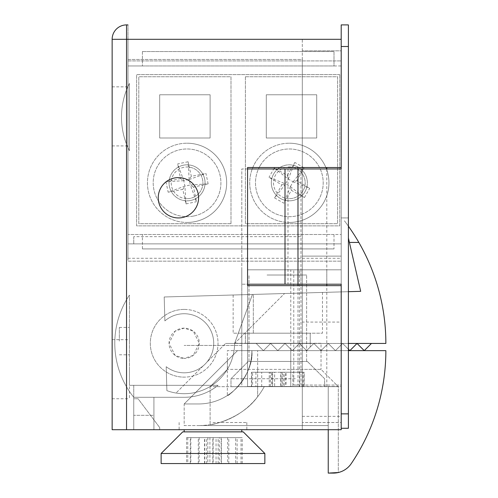 <?xml version="1.0" encoding="UTF-8"?>
<svg xmlns="http://www.w3.org/2000/svg" width="498" height="498" viewBox="0 0 498 498"><rect width="100%" height="100%" fill="white"/><g stroke="black" fill="none" stroke-linecap="round" stroke-linejoin="round"><path stroke-width="0.37" stroke-dasharray="2.49 1.87" d="M129.43 116.376L129.43 145.914L129.43 116.376M112.143 116.376L112.143 145.914L112.143 116.376M129.43 369.205L129.43 398.742L129.43 369.205M112.143 369.205L112.143 398.742L112.143 369.205M212.982 429.712L246.84 429.712L212.982 429.712M212.982 422.509L246.84 422.509L212.982 422.509M178.409 177.605A20.169 20.169 0 0 0 158.239 197.774A20.169 20.169 0 0 0 178.409 217.943A20.169 20.169 0 0 0 198.578 197.774A20.169 20.169 0 0 0 178.409 177.605M184.173 309.42A33.852 33.852 0 0 0 150.315 343.278A33.852 33.852 0 0 0 184.173 377.129A33.852 33.852 0 0 1 150.315 343.278A33.852 33.852 0 0 1 184.173 309.42A33.852 33.852 0 0 1 218.024 343.278A33.852 33.852 0 0 1 184.173 377.129A33.852 33.852 0 0 0 218.024 343.278A33.852 33.852 0 0 0 184.173 309.42M184.173 328.151A15.127 15.127 0 0 0 169.046 343.278A15.127 15.127 0 0 0 184.173 358.404L175.097 355.379L169.046 343.278L175.097 331.176L184.173 328.151L193.249 331.176L199.3 343.278L193.249 355.379L184.173 358.404A15.127 15.127 0 0 0 199.3 343.278A15.127 15.127 0 0 0 184.173 328.151M299.423 386.492L299.423 269.804L299.423 386.492L247.562 386.492L247.562 269.804L341.198 269.804L341.198 386.492L299.423 386.492M127.986 60.918L341.198 60.918L341.198 39.305L127.986 39.305L127.986 60.918L341.198 60.918L341.198 39.305L341.198 59.474L341.198 39.305L302.305 39.305L302.305 59.474L127.986 59.474L127.986 39.305L127.986 60.918M297.978 168.959L297.978 284.209M297.978 285.653L297.978 167.521L247.562 167.521L247.562 285.653L341.198 285.653M133.75 236.668L133.75 243.871L133.75 236.668L302.305 236.668L302.305 59.474L127.986 59.474L127.986 261.164L341.198 261.164L127.986 261.164L127.986 243.871L341.198 243.871L341.198 261.164L341.198 243.871L127.986 243.871L341.198 243.871L341.198 269.804L247.562 269.804L247.562 386.492L341.198 386.492L341.198 429.712L112.143 429.712L112.143 39.305L126.548 39.305L126.548 429.712M326.794 386.492L326.794 269.804M127.986 24.9L126.548 24.9L126.548 39.305L341.198 39.305L127.986 39.305L127.986 24.9L127.986 258.281L127.986 243.871L302.305 243.871L302.305 236.668M341.198 167.521L297.978 167.521M326.794 168.959L326.794 284.209M218.087 385.328L129.43 385.328L129.43 295.146A86.434 86.434 0 0 0 133.75 397.298A86.434 86.434 0 0 1 129.43 295.146L129.43 385.328L133.75 385.328L133.75 397.298L184.173 397.298L133.75 397.298A86.434 86.434 0 0 1 129.43 295.146A86.434 86.434 0 0 0 133.75 397.298L133.75 398.742L138.071 398.742L159.684 427.552L138.071 398.742L133.75 398.742L133.75 429.712L133.75 415.307L153.919 415.307L153.919 397.298L184.173 397.298A54.021 54.021 0 0 0 218.087 385.328A54.021 54.021 0 0 1 184.173 397.298L133.75 397.298L184.173 397.298A54.021 54.021 0 0 0 218.087 385.328L129.43 385.328L218.087 385.328A54.021 54.021 0 0 1 184.173 397.298C196.847 397.18 208.152 393.19 218.087 385.328L133.75 385.328L133.75 415.307L153.919 415.307L153.919 429.712L153.919 397.298L184.173 397.298M302.305 416.353L341.198 416.353L341.198 422.509L302.305 422.509L341.198 422.509L341.198 50.833L302.305 50.833L341.198 50.833L341.198 39.305L302.305 39.305L302.305 429.712L302.305 243.871L341.198 243.871L341.198 429.712L341.198 256.121L302.305 256.121L341.198 256.121L341.198 322.063L302.305 322.063M348.401 46.507L341.198 46.507L341.198 269.804L297.978 269.804L297.978 385.054L341.198 385.054L341.198 428.274L341.198 413.863L348.401 413.863L348.401 24.9L341.198 24.9L341.198 39.305M341.198 284.209L341.198 168.959L341.198 284.209L241.798 284.209L241.798 168.959L341.198 168.959M341.198 416.353L341.198 322.063M126.548 24.9A14.405 14.405 0 0 0 112.143 39.305M341.198 429.712L159.684 429.712L159.684 427.552L159.684 429.712L133.75 429.712L341.198 429.712M129.43 341.118L129.43 327.429L129.43 341.118M119.346 341.118L119.346 327.429L119.346 341.118M129.43 83.396A75.634 75.634 0 0 0 129.43 150.801A75.634 75.634 0 0 1 129.43 83.396L129.43 150.801L129.43 83.396M253.32 333.193L253.32 294.424L302.305 293.017L253.32 294.424L302.305 293.017L253.32 294.424L253.32 333.193L302.305 333.193L302.305 293.017L302.305 333.193L253.32 333.193M322.474 292.438L233.151 295.003L322.474 292.438L322.474 333.193L233.151 333.193L322.474 333.193M233.151 295.003L233.151 333.193M321.029 343.278L234.595 343.278L321.029 343.278L321.029 350.648L313.827 343.446L299.423 343.446L306.625 350.648L299.423 343.446L306.625 350.648L310.229 347.044L310.229 333.193L245.396 333.193L310.229 333.193L245.396 333.193L310.229 333.193L245.396 333.193L310.229 333.193L310.229 343.278L245.396 343.278L245.396 333.193L245.396 343.446L256.202 343.446L263.405 350.648L270.607 343.446L277.809 350.648L285.018 343.446L292.22 350.648L299.423 343.446L306.625 350.648L299.423 343.446L285.018 343.446L292.22 350.648L299.423 343.446L313.827 343.446L306.625 350.648L310.229 347.044L306.625 350.648L299.423 343.446L292.22 350.648L299.423 343.446L292.22 350.648L285.018 343.446L292.22 350.648L285.018 343.446L270.607 343.446L277.809 350.648L285.018 343.446L299.423 343.446L306.625 350.648L299.423 343.446L292.22 350.648L299.423 343.446L292.22 350.648L285.018 343.446L277.809 350.648L285.018 343.446L277.809 350.648L270.607 343.446L277.809 350.648L270.607 343.446L263.405 350.648L256.202 343.446L245.396 343.446L270.607 343.446L245.396 343.446L245.396 333.193M310.229 333.193L310.229 347.044L306.625 350.648L292.22 350.648L285.018 343.446L277.809 350.648L270.607 343.446L263.405 350.648L270.607 343.446L285.018 343.446L292.22 350.648L285.018 343.446L277.809 350.648L285.018 343.446L277.809 350.648L270.607 343.446L263.405 350.648L256.202 343.446L234.595 343.446L256.202 343.446L263.405 350.648L256.202 343.446L263.405 350.648L256.202 343.446L263.405 350.648L270.607 343.446L263.405 350.648L237.478 350.648L277.809 350.648L270.607 343.446L263.405 350.648L270.607 343.446L277.809 350.648L263.405 350.648L270.607 343.446L263.405 350.648L270.607 343.446L263.405 350.648L292.22 350.648L277.809 350.648L285.018 343.446L277.809 350.648L270.607 343.446L263.405 350.648L270.607 343.446L277.809 350.648L285.018 343.446L292.22 350.648L306.625 350.648L313.827 343.446L328.232 343.446L313.827 343.446L306.625 350.648L292.22 350.648L285.018 343.446L277.809 350.648L270.607 343.446L277.809 350.648L263.405 350.648L270.607 343.446L277.809 350.648L292.22 350.648L299.423 343.446L292.22 350.648L299.423 343.446L306.625 350.648L321.029 350.648L328.232 343.446L342.643 343.446L328.232 343.446L335.434 350.648L342.643 343.446L357.047 343.446L342.643 343.446L348.401 349.21L342.643 343.446L335.434 350.648L328.232 343.446L321.029 350.648L313.827 343.446L321.029 350.648L306.625 350.648L299.423 343.446L306.625 350.648L313.827 343.446L306.625 350.648L313.827 343.446L321.029 350.648L335.434 350.648L321.029 350.648L313.827 343.446L306.625 350.648L299.423 343.446L292.22 350.648L290.776 349.21L292.22 350.648L299.423 343.446L306.625 350.648L313.827 343.446L321.029 350.648L328.232 343.446L321.029 350.648L313.827 343.446L321.029 350.648L313.827 343.446L306.625 350.648L299.423 343.446L292.22 350.648L290.776 349.21L292.22 350.648L277.809 350.648L285.018 343.446L277.809 350.648L270.607 343.446L277.809 350.648L285.018 343.446L290.776 349.21L285.018 343.446L290.776 349.21L290.776 369.373L321.029 369.373L338.316 386.666L338.316 472.527L333.367 473.1C339.953 472.446 339.953 472.446 333.367 473.1A21.607 21.607 0 0 0 351.271 463.594A201.684 201.684 0 0 0 385.857 350.648L251.882 350.648C254.223 374.932 227.816 397.23 227.337 395.524L227.337 350.648L348.401 350.648M234.595 343.278L234.595 343.446A50.423 50.423 0 0 1 166.886 390.644L166.195 366.709A29.531 29.531 0 0 0 206.328 362.805A29.531 29.531 0 0 0 205.17 322.505A29.531 29.531 0 0 0 164.882 320.911L164.197 296.982L360.683 291.336L348.401 238.056M348.401 291.691L164.197 296.982L164.882 320.911A29.531 29.531 0 0 1 205.17 322.505A29.531 29.531 0 0 1 206.328 362.805A29.531 29.531 0 0 1 166.195 366.709L166.886 390.644L166.195 366.709A29.531 29.531 0 0 0 206.328 362.805A29.531 29.531 0 0 0 205.17 322.505A29.531 29.531 0 0 0 164.882 320.911A29.531 29.531 0 0 1 205.17 322.505A29.531 29.531 0 0 1 206.328 362.805A29.531 29.531 0 0 1 166.195 366.709A29.531 29.531 0 0 0 206.328 362.805A29.531 29.531 0 0 0 205.17 322.505A29.531 29.531 0 0 0 164.882 320.911A29.531 29.531 0 0 1 205.17 322.505A29.531 29.531 0 0 1 206.328 362.805A29.531 29.531 0 0 1 166.195 366.709L166.886 390.644A50.423 50.423 0 0 0 234.595 343.446A50.423 50.423 0 0 1 166.886 390.644L166.195 366.709L166.886 390.644A50.423 50.423 0 0 0 234.595 343.446L241.798 343.446L234.595 343.446A50.423 50.423 0 0 1 166.886 390.644A50.423 50.423 0 0 0 234.595 343.446L252.43 294.449L284.514 293.527L252.43 294.449L234.595 343.446L252.43 294.449L234.595 343.446L241.798 343.446L241.798 294.754L241.798 343.446L241.798 294.754L241.798 343.446L234.595 343.446A50.423 50.423 0 0 1 176.031 393.034A50.423 50.423 0 0 0 234.595 343.446L225.619 343.446L234.595 343.446A50.423 50.423 0 0 1 176.031 393.034A50.423 50.423 0 0 0 234.595 343.446L284.514 293.527L234.595 343.446L225.619 343.446L234.595 343.446M348.401 343.446L241.798 343.446L241.798 294.754L241.798 343.446L385.857 343.446A201.684 201.684 0 0 0 344.429 220.826A201.684 201.684 0 0 1 348.401 226.204M349.409 242.433L358.84 242.433M164.197 296.982L164.882 320.911L164.197 296.982M206.751 362.314A29.531 29.531 0 0 1 203.209 365.856A29.531 29.531 0 0 0 206.751 362.314A29.531 29.531 0 0 1 203.209 365.856A29.531 29.531 0 0 0 206.751 362.314L225.619 343.446L206.751 362.314M371.452 343.446L357.047 343.446L371.452 343.446L364.25 350.648L357.047 343.446L349.845 350.648L342.643 343.446L335.434 350.648L349.845 350.648L335.434 350.648L328.232 343.446L335.434 350.648L342.643 343.446L349.845 350.648L364.25 350.648L349.845 350.648L357.047 343.446L364.25 350.648M245.396 343.278L310.229 343.278M203.209 365.856L176.031 393.034L203.209 365.856M321.029 350.648L321.029 369.373L321.029 350.648L328.232 343.446L335.434 350.648L328.232 343.446L321.029 350.648L313.827 343.446L306.625 350.648L299.423 343.446L292.22 350.648L335.434 350.648L306.625 350.648L313.827 343.446L321.029 350.648L313.827 343.446L306.625 350.648L299.423 343.446L292.22 350.648L285.018 343.446L290.776 349.21L290.776 386.666L290.776 369.373L290.776 386.666L264.264 386.666L290.776 386.666L290.776 369.373L227.393 369.373L321.029 369.373L290.776 369.373L321.029 369.373L338.316 386.666L328.232 386.666L328.232 429.712L328.232 425.56L184.173 425.56L184.173 403.953L198.578 403.953A53.305 53.305 0 0 0 251.882 350.648L237.478 350.648L251.882 350.648A53.305 53.305 0 0 1 237.895 386.641L237.839 386.703A53.305 53.305 0 0 1 198.578 403.953L184.173 403.953L184.173 425.56L328.232 425.56L198.578 425.56L328.232 425.56L328.232 386.666L328.232 473.1L333.367 473.1L328.232 473.1L328.232 386.666L338.316 386.666L328.232 386.666L338.316 386.666L338.316 472.527L328.232 473.1L328.232 386.666L338.316 386.666L328.232 386.666L328.232 473.1L328.232 386.666L264.264 386.666A74.912 74.912 0 0 1 198.578 425.56A74.912 74.912 0 0 0 264.264 386.666A74.912 74.912 0 0 1 257.647 396.725C240.677 420.181 208.631 425.541 210.106 424.67C208.587 425.516 240.515 420.312 257.647 396.725C240.677 420.181 208.631 425.541 210.106 424.67C208.587 425.516 240.515 420.312 257.647 396.725A74.912 74.912 0 0 0 264.264 386.666A74.912 74.912 0 0 1 257.647 396.725C240.677 420.181 208.631 425.541 210.106 424.67C208.587 425.516 240.515 420.312 257.647 396.725C240.677 420.181 208.631 425.541 210.106 424.67C208.587 425.516 240.515 420.312 257.647 396.725A74.912 74.912 0 0 0 264.264 386.666L328.232 386.666L328.232 473.1L333.367 473.1M336.853 472.814L338.316 472.527L338.316 386.666M227.393 360.733L237.478 350.648L257.647 350.648L237.478 350.648L184.173 403.953L237.478 350.648L184.173 403.953L198.578 403.953A53.305 53.305 0 0 0 251.882 350.648A53.305 53.305 0 0 1 237.895 386.641A53.305 53.305 0 0 0 251.882 350.648L237.478 350.648L227.393 360.733L227.393 369.373L227.393 360.733M337.302 472.739L338.316 472.527M227.337 395.524C227.798 397.205 254.167 375.062 251.882 350.648A53.305 53.305 0 0 1 237.895 386.641L257.647 386.666L257.647 369.373L257.647 396.725L257.647 386.666L237.876 386.666L264.264 386.666L237.839 386.703A53.305 53.305 0 0 1 198.578 403.953L184.173 403.953L198.578 403.953A53.305 53.305 0 0 0 237.839 386.703L210.106 386.666L237.839 386.703A53.305 53.305 0 0 1 198.578 403.953L184.173 403.953L237.478 350.648L251.882 350.648L227.337 350.648M187.055 198.677A15.849 15.849 0 0 0 202.898 182.828A15.849 15.849 0 0 0 187.055 166.986A15.849 15.849 0 0 1 202.898 182.828A15.849 15.849 0 0 1 187.055 198.677A15.849 15.849 0 0 1 171.206 182.828A15.849 15.849 0 0 1 187.055 166.986A15.849 15.849 0 0 0 171.206 182.828A15.849 15.849 0 0 0 187.055 198.677M289.338 198.677A15.849 15.849 0 0 0 305.187 182.828A15.849 15.849 0 0 0 289.338 166.986A15.849 15.849 0 0 1 305.187 182.828A15.849 15.849 0 0 1 289.338 198.677A15.849 15.849 0 0 1 273.489 182.828A15.849 15.849 0 0 1 289.338 166.986A15.849 15.849 0 0 0 273.489 182.828A15.849 15.849 0 0 0 289.338 198.677M187.055 222.444A39.616 39.616 0 0 0 226.671 182.828A39.616 39.616 0 0 0 187.055 143.212A39.616 39.616 0 0 1 226.671 182.828A39.616 39.616 0 0 1 187.055 222.444A39.616 39.616 0 0 1 147.439 182.828A39.616 39.616 0 0 1 187.055 143.212A39.616 39.616 0 0 0 147.439 182.828A39.616 39.616 0 0 0 187.055 222.444M289.338 222.444A39.616 39.616 0 0 0 328.954 182.828A39.616 39.616 0 0 0 289.338 143.212A39.616 39.616 0 0 1 328.954 182.828A39.616 39.616 0 0 1 289.338 222.444A39.616 39.616 0 0 1 249.722 182.828A39.616 39.616 0 0 1 289.338 143.212A39.616 39.616 0 0 0 249.722 182.828A39.616 39.616 0 0 0 289.338 222.444M159.684 94.769L210.106 94.769L210.106 137.99L159.684 137.99L159.684 94.769L159.684 137.99L210.106 137.99L210.106 94.769L159.684 94.769M339.76 74.6L136.633 74.6L136.633 225.868L339.76 225.868L339.76 74.6L339.76 225.868L136.633 225.868L136.633 74.6L339.76 74.6M266.287 137.99L266.287 94.769L316.709 94.769L316.709 137.99L266.287 137.99L316.709 137.99L316.709 94.769L266.287 94.769L266.287 137.99M230.991 223.708L138.793 223.708L138.793 76.76L230.991 76.76L230.991 223.708L138.793 223.708L138.793 76.76L230.991 76.76L230.991 223.708M333.996 234.508L333.996 248.913L333.996 234.508L341.198 234.508L341.198 65.96L333.996 65.96L333.996 51.549L142.397 51.549L142.397 65.96L127.986 65.96L127.986 234.508L333.996 234.508M142.397 248.913L142.397 234.508L142.397 248.913L333.996 248.913L142.397 248.913M245.396 76.76L337.6 76.76L337.6 223.708L245.396 223.708L245.396 76.76L337.6 76.76L337.6 223.708L245.396 223.708L245.396 76.76M127.986 234.508L127.986 65.96L341.198 65.96L341.198 234.508L127.986 234.508M142.397 51.549L333.996 51.549L333.996 65.96L142.397 65.96L142.397 51.549M348.401 217.943L348.401 428.274L348.401 217.943L341.198 217.943L341.198 428.274L341.198 217.943L348.401 217.943M348.401 413.863L348.401 428.274L341.198 428.274M341.198 269.804L341.198 385.054L293.764 385.054L293.764 269.804L341.198 269.804M247.562 168.959L241.798 168.959L241.798 284.209L247.562 284.209M297.978 385.054L293.764 385.054M290.776 385.054L290.776 269.804L297.978 269.804M290.776 269.804L293.764 269.804M300.966 269.804L300.966 385.054M300.966 284.209L300.966 168.959M287.987 168.959L287.987 284.209M241.798 269.804L241.798 385.054L241.798 269.804M184.322 431.872L241.798 431.872L184.322 431.872M241.642 345.438L184.173 345.438L241.642 345.438M243.08 431.872L182.735 431.872L243.08 431.872M264.849 453.485L161.122 453.485L264.849 453.485L161.122 453.485L182.735 431.872L243.236 431.872L264.849 453.485L264.849 463.57L161.122 463.57L264.849 463.57L161.122 463.57L161.122 453.485M221.38 463.57L186.582 463.57L221.38 463.57L221.38 437.636L219.307 437.636L219.307 463.57M242.221 463.57L242.221 437.636L219.307 437.636M206.645 463.57L206.645 437.636L186.582 437.636L221.38 437.636M206.645 437.636L242.221 437.636M241.038 463.57L241.038 437.636M209.901 437.636L209.901 463.57M218.124 463.57L218.124 437.636M207.828 437.636L207.828 463.57M216.057 463.57L216.057 437.636M187.765 437.636L187.765 463.57M204.578 463.57L204.578 437.636M186.582 437.636L186.582 463.57M193 431.872L241.798 431.872L193 431.872M232.964 345.438L184.173 345.438L232.964 345.438M235.66 463.57L190.286 463.57L235.66 463.57L235.66 437.636L221.131 437.636L221.131 463.57M237.11 463.57L237.11 437.636L221.131 437.636M204.815 463.57L204.815 437.636L190.827 437.636L235.66 437.636M204.815 437.636L237.11 437.636M228.794 463.57L228.794 437.636M227.661 437.636L227.661 463.57M212.82 463.57L212.82 437.636M213.132 437.636L213.132 463.57M198.291 463.57L198.291 437.636M199.144 437.636L199.144 463.57M190.286 463.57L190.286 437.636M190.827 437.636L190.827 463.57M304.975 191.755A18.009 18.009 0 0 1 280.411 198.465A18.009 18.009 0 0 1 273.701 173.902A18.009 18.009 0 0 0 280.411 198.465A18.009 18.009 0 0 0 304.975 191.755A18.009 18.009 0 0 0 298.265 167.191A18.009 18.009 0 0 0 273.701 173.902A18.009 18.009 0 0 1 298.265 167.191A18.009 18.009 0 0 1 304.975 191.755M259.937 166.046A33.852 33.852 0 0 0 272.555 212.229A33.852 33.852 0 0 0 318.739 199.617A33.852 33.852 0 0 0 306.121 153.428A33.852 33.852 0 0 0 259.937 166.046A33.852 33.852 0 0 0 272.555 212.229A33.852 33.852 0 0 0 318.739 199.617A33.852 33.852 0 0 0 306.121 153.428A33.852 33.852 0 0 0 259.937 166.046M274.603 197.924L281.812 184.883L268.976 177.319L285.553 183.862L274.603 197.924L283.829 203.196L290.371 186.613L285.553 183.862L288.305 179.043L293.123 181.795L290.371 186.613L291.392 190.354L283.829 203.196M290.371 186.613L304.434 197.563L291.392 190.354M304.434 197.563L309.7 188.337L293.123 181.795L296.858 180.774L309.7 188.337M293.123 181.795L304.073 167.733L296.858 180.774M304.073 167.733L294.847 162.466L288.305 179.043L274.242 168.094L287.284 175.308L294.847 162.466M274.242 168.094L268.976 177.319M281.812 184.883L285.553 183.862M287.284 175.308L288.305 179.043M183.37 165.205A18.009 18.009 0 0 1 204.678 179.149A18.009 18.009 0 0 1 190.734 200.457A18.009 18.009 0 0 0 204.678 179.149A18.009 18.009 0 0 0 183.37 165.205A18.009 18.009 0 0 0 169.426 186.513A18.009 18.009 0 0 0 190.734 200.457A18.009 18.009 0 0 1 169.426 186.513A18.009 18.009 0 0 1 183.37 165.205M193.977 215.97A33.852 33.852 0 0 0 220.191 175.906A33.852 33.852 0 0 0 180.133 149.693A33.852 33.852 0 0 0 153.913 189.75A33.852 33.852 0 0 0 193.977 215.97A33.852 33.852 0 0 0 220.191 175.906A33.852 33.852 0 0 0 180.133 149.693A33.852 33.852 0 0 0 153.913 189.75A33.852 33.852 0 0 0 193.977 215.97M208.127 183.855L193.579 187.099L196.43 201.727L190.336 184.976L208.127 183.855L205.954 173.453L189.203 179.548L190.336 184.976L184.907 186.109L183.774 180.681L189.203 179.548L191.325 176.304L205.954 173.453M189.203 179.548L188.082 161.757L191.325 176.304M188.082 161.757L177.68 163.929L183.774 180.681L180.525 178.558L177.68 163.929M183.774 180.681L165.983 181.801L180.525 178.558M165.983 181.801L168.156 192.203L184.907 186.109L186.028 203.9L182.785 189.358L168.156 192.203M186.028 203.9L196.43 201.727M193.579 187.099L190.336 184.976M182.785 189.358L184.907 186.109M280.642 361.455L249 361.455L280.642 361.455M274.983 275.014L306.625 275.014L274.983 275.014M274.908 361.455L307.347 361.455L274.908 361.455M282.416 378.741L230.991 378.741L282.416 378.741M282.416 386.666L230.991 386.666L282.416 386.666M251.44 386.666L304.197 386.666L251.44 386.666L251.44 372.255L252.573 372.255L252.573 386.666M269.25 386.666L269.25 372.255L271.51 372.255L271.51 386.666M271.51 372.255L251.44 372.255M252.573 372.255L272.643 372.255L272.643 386.666M272.643 372.255L274.628 372.255L274.628 386.666L251.608 386.666L304.035 386.666L274.622 386.666L274.622 372.255L286.113 372.255L286.113 386.666M286.113 372.255L284.128 372.255L284.128 386.666M284.128 372.255L304.197 372.255L304.197 386.666M304.197 372.255L303.064 372.255L303.064 386.666M303.064 372.255L282.995 372.255L282.995 386.666M282.995 372.255L280.729 372.255L280.729 386.666M280.729 372.255L269.25 372.255M288.572 361.455L249 361.455L288.572 361.455M267.053 275.014L306.625 275.014L267.053 275.014M266.785 361.455L307.347 361.455L266.785 361.455M295.302 378.741L230.991 378.741L295.302 378.741M295.302 386.666L230.991 386.666L295.302 386.666M261.711 386.666L261.711 372.255L270.314 372.255L270.314 386.666M270.314 372.255L251.608 372.255L251.608 386.666M251.608 372.255L255.916 372.255L255.916 386.666M255.916 372.255L282.161 372.255L282.161 386.666M282.161 372.255L292.861 372.255L292.861 386.666M292.861 372.255L285.329 372.255L285.329 386.666M285.329 372.255L304.035 372.255L304.035 386.666M304.035 372.255L299.728 372.255L299.728 386.666M299.728 372.255L281.021 372.255L281.021 386.666M281.021 372.255L272.412 372.255L272.412 386.666M272.412 372.255L261.711 372.255M127.986 258.281L341.198 258.281M257.647 369.373L257.647 350.648L257.647 369.373M290.776 369.373L290.776 349.21L290.776 369.373M257.647 386.666L257.647 396.725L257.647 386.666M112.143 86.845L129.43 86.845M112.143 339.673L129.43 339.673M179.131 422.509L179.131 429.712M246.84 422.509L246.84 429.712M112.143 398.742L129.43 398.742M112.143 145.914L129.43 145.914M119.346 327.429L129.43 327.429M119.346 354.8L129.43 354.8M210.106 386.666L210.106 424.67L210.106 386.666L227.393 369.373L210.106 386.666M241.798 429.712L241.798 431.872M184.173 429.712L184.173 431.872M249 361.455L249 275.014L249 361.455M248.278 361.455L230.991 378.741L230.991 386.666L230.991 378.741L248.278 361.455M306.625 361.455L306.625 275.014L306.625 361.455M307.347 361.455L324.634 378.741L324.634 386.666L324.634 378.741L307.347 361.455"/><path stroke-width="0.75" d="M178.409 177.605A20.169 20.169 0 0 0 158.239 197.774A20.169 20.169 0 0 0 178.409 217.943A20.169 20.169 0 0 0 198.578 197.774A20.169 20.169 0 0 0 178.409 177.605M297.978 167.521L297.978 168.959L341.198 168.959L341.198 167.521L247.562 167.521L247.562 285.653L341.198 285.653L341.198 284.209L297.978 284.209L297.978 285.653M326.794 167.521L326.794 168.959M326.794 284.209L326.794 285.653M127.986 24.9L126.548 24.9A14.405 14.405 0 0 0 112.143 39.305L112.143 429.712L341.198 429.712L341.198 285.653M341.198 167.521L341.198 24.9L348.401 24.9L348.401 413.863L341.198 413.863L341.198 284.209M348.401 226.204A201.684 201.684 0 0 1 358.84 242.433L349.409 242.433L360.683 291.336L348.401 291.691M358.84 242.433A201.684 201.684 0 0 1 385.857 343.446L348.401 343.446M348.401 238.056L349.409 242.433M364.25 350.648L357.047 343.446L349.845 350.648L348.401 349.21L349.845 350.648L357.047 343.446L364.25 350.648L371.452 343.446M348.401 350.648L385.857 350.648A201.684 201.684 0 0 1 351.271 463.594A21.607 21.607 0 0 1 333.367 473.1L328.232 473.1L328.232 429.712L328.232 473.1L338.316 472.527M337.302 472.739L328.232 473.1L336.853 472.814M341.198 428.274L348.401 428.274L348.401 413.863M341.198 168.959L341.198 46.507L348.401 46.507M285.005 168.959L285.005 284.209L297.978 284.209L297.978 168.959L247.562 168.959M285.005 284.209L247.562 284.209M243.236 431.872L182.735 431.872L161.122 453.485L264.849 453.485L243.236 431.872M161.122 453.485L161.122 463.57L264.849 463.57L264.849 453.485M126.548 429.712L126.548 24.9M112.143 39.305L341.198 39.305M241.798 431.872L241.798 429.712M184.173 431.872L184.173 429.712"/></g></svg>
